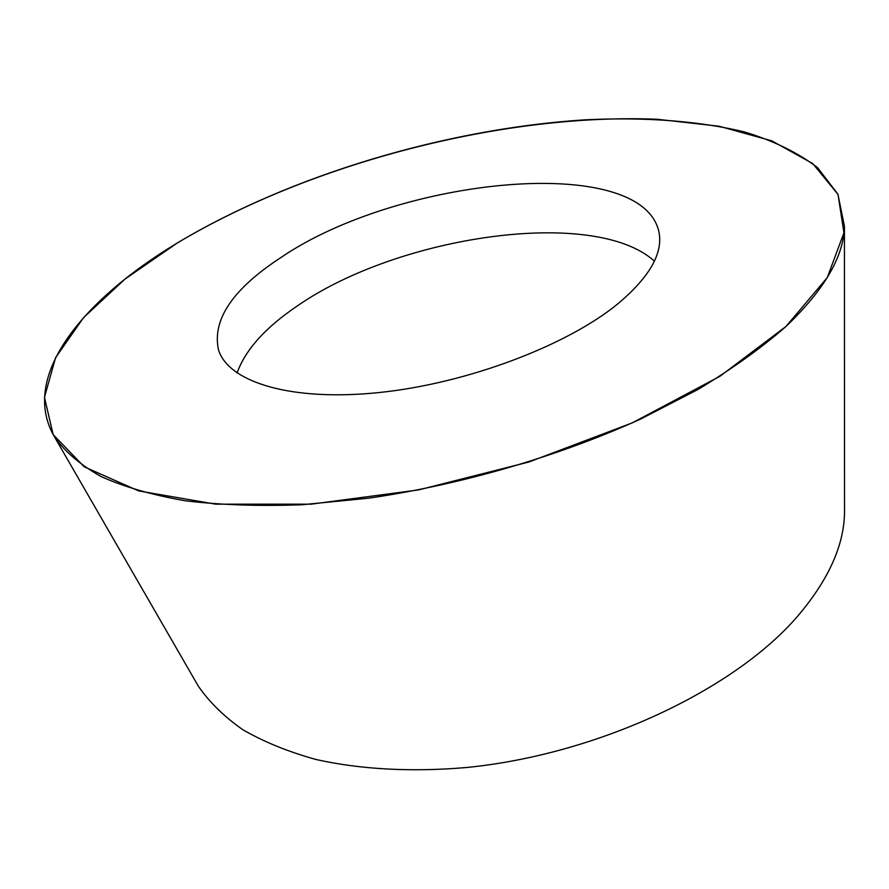 <?xml version="1.0" encoding="UTF-8"?>
<svg xmlns="http://www.w3.org/2000/svg" width="889" height="889" viewBox="0 0 889 889"><rect width="100%" height="100%" fill="white"/><g stroke="black" fill="none" stroke-linecap="round" stroke-linejoin="round"><path stroke-width="1.33" d="M785.932 326.507C761.517 347.855 732.18 368.857 697.932 389.515L640.891 418.93C558.814 456.257 461.324 484.727 368.757 498.173L301.782 504.763C259.255 506.319 220.361 504.985 185.101 500.763C152.363 495.017 124.393 486.972 101.19 476.615C80.855 465.169 65.453 452.201 54.985 437.721C18.769 377.758 81.399 300.738 177.244 243.019C290.547 175.166 445.878 128.849 584.462 119.859C643.403 116.937 698.154 120.704 744.526 131.961C773.73 140.84 798.089 152.741 817.591 167.665L837.916 194.191L844.428 226.195C843.917 256.288 824.425 289.725 785.932 326.507L719.923 376.303L632.201 422.897L528.877 462.013L418.619 489.906L311.183 504.174L215.605 504.163L138.651 490.928L84.177 466.781L53.162 434.61L44.45 397.372L55.574 357.689L83.466 317.717L124.993 279.079L177.244 243.019C311.406 162.854 504.241 112.859 657.549 119.293L719.101 126.238L771.919 140.884L812.757 163.587L838.005 194.391L843.939 232.807L827.281 277.59L785.932 326.507M618.233 303.505C649.515 277.079 663.105 253.321 658.993 232.229C642.391 152.519 398.905 177.178 281.28 257.288C232.64 288.981 211.738 319.962 218.594 350.233C228.973 382.314 291.359 401.739 379.447 392.505C467.392 383.381 567.271 345.51 618.233 303.505M195.591 681.43L198.203 685.964C209.137 701.899 223.939 716.434 242.608 729.569C263.466 741.693 287.847 751.649 315.773 759.439C359.867 769.363 411.429 772.297 466.736 767.485C597.764 754.505 734.07 690.02 797.489 616.388C828.292 580.206 843.972 545.679 844.517 512.786L844.517 507.541M237.063 372.991C245.331 349.922 265.211 327.719 296.693 306.372C397.727 235.629 594.597 206.693 654.382 261.166M844.517 512.786L844.428 226.195M198.203 685.964L54.985 437.721"/></g></svg>

